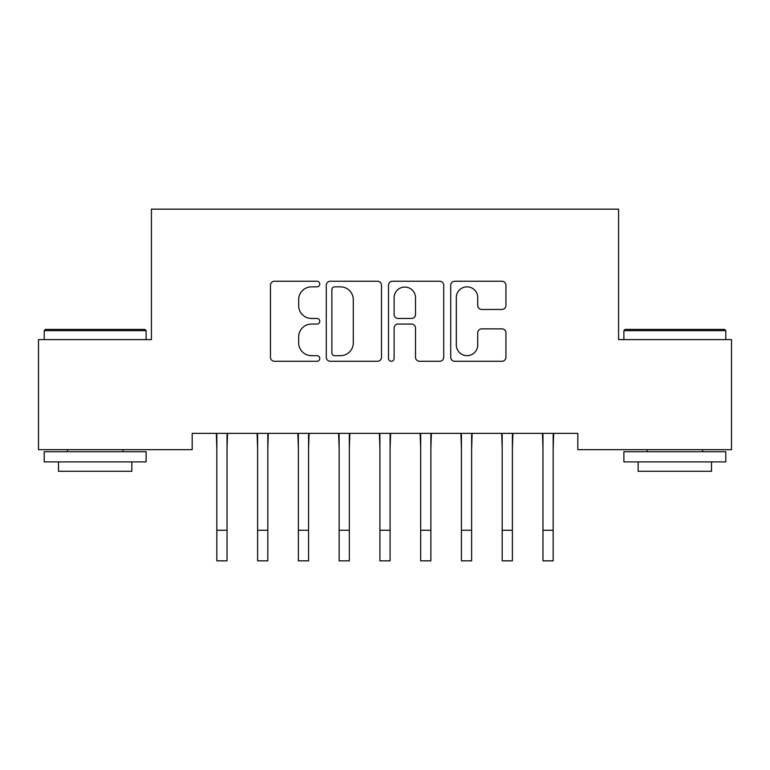 <?xml version="1.0" encoding="UTF-8"?>
<svg xmlns="http://www.w3.org/2000/svg" width="770" height="770" viewBox="0 0 770 770"><rect width="100%" height="100%" fill="white"/><g stroke="black" fill="none" stroke-linecap="round" stroke-linejoin="round"><path stroke-width="1.16" d="M319.781 284.053A2.801 2.801 0 0 0 316.98 281.252L274.467 281.252A4.004 4.004 0 0 0 270.463 285.256L270.463 357.28A4.004 4.004 0 0 0 274.467 361.274L316.98 361.274A2.801 2.801 0 0 0 319.781 358.474A2.801 2.801 0 0 0 316.98 355.673L311.475 355.673A12.801 12.801 0 0 1 298.673 342.871L298.673 336.865A12.801 12.801 0 0 1 311.475 324.064L316.98 324.064A2.801 2.801 0 0 0 319.781 321.263A2.801 2.801 0 0 0 316.98 318.462L311.475 318.462A12.801 12.801 0 0 1 298.673 305.661L298.673 299.655A12.801 12.801 0 0 1 311.475 286.854L316.98 286.854A2.801 2.801 0 0 0 319.781 284.053M501.934 309.463A4.004 4.004 0 0 0 505.938 305.459L505.938 285.256A4.004 4.004 0 0 0 501.934 281.252L454.724 281.252A4.004 4.004 0 0 0 450.719 285.256L450.719 357.28A4.004 4.004 0 0 0 454.724 361.274L501.934 361.274A4.004 4.004 0 0 0 505.938 357.28L505.938 332.871A4.004 4.004 0 0 0 501.934 328.867L481.731 328.867A4.004 4.004 0 0 0 477.727 332.871L477.727 344.97A10.703 10.703 0 0 1 467.024 355.673A10.703 10.703 0 0 1 456.321 344.97L456.321 297.557A10.703 10.703 0 0 1 467.024 286.854A10.703 10.703 0 0 1 477.727 297.557L477.727 305.459A4.004 4.004 0 0 0 481.731 309.463L501.934 309.463M577.818 433.366L192.182 433.366L192.182 449.67L38.5 449.67L38.5 339.608L151.421 339.608L151.421 209.161L618.579 209.161L618.579 339.608L731.5 339.608L731.5 449.67L577.818 449.67L577.818 433.366M381.497 285.256A4.004 4.004 0 0 0 377.502 281.252L330.282 281.252A4.004 4.004 0 0 0 326.278 285.256L326.278 357.28A4.004 4.004 0 0 0 330.282 361.274L377.502 361.274A4.004 4.004 0 0 0 381.497 357.28L381.497 285.256M392.498 281.252L439.718 281.252A4.004 4.004 0 0 1 443.722 285.256L443.722 357.28A4.004 4.004 0 0 1 439.718 361.274L419.515 361.274A4.004 4.004 0 0 1 415.511 357.28L415.511 328.068A4.004 4.004 0 0 0 411.507 324.064L398.1 324.064A4.004 4.004 0 0 0 394.105 328.068L394.105 358.474A2.801 2.801 0 0 1 391.304 361.274A2.801 2.801 0 0 1 388.503 358.474L388.503 285.256A4.004 4.004 0 0 1 392.498 281.252M334.681 286.854A2.801 2.801 0 0 0 331.88 289.655L331.88 352.872A2.801 2.801 0 0 0 334.681 355.673L340.484 355.673A12.801 12.801 0 0 0 353.286 342.871L353.286 299.655A12.801 12.801 0 0 0 340.484 286.854L334.681 286.854M415.511 297.759A10.703 10.703 0 0 0 404.808 287.056A10.703 10.703 0 0 0 394.105 297.759L394.105 314.458A4.004 4.004 0 0 0 398.1 318.462L411.507 318.462A4.004 4.004 0 0 0 415.511 314.458L415.511 297.759M227.035 448.737L227.554 433.366M216.842 448.737L216.332 433.366M216.842 530.26L227.035 530.26L227.035 560.839L216.842 560.839L216.842 434.646M227.035 530.26L227.035 434.646M267.806 448.737L268.316 433.366M257.613 448.737L257.093 433.366M308.568 448.737L309.088 433.366M298.375 448.737L297.855 433.366M257.613 530.26L267.806 530.26L267.806 560.839L257.613 560.839L257.613 434.646M267.806 530.26L267.806 434.646M298.375 530.26L308.568 530.26L308.568 560.839L298.375 560.839L298.375 434.646M308.568 530.26L308.568 434.646M44.208 330.638L45.43 329.416L144.895 329.416L146.117 330.638L44.208 330.638L44.208 339.608M146.117 461.904L44.208 461.904L44.208 451.711L146.117 451.711L146.117 461.904M131.853 461.904L131.853 471.279L58.472 471.279L58.472 461.904M623.883 330.638L625.105 329.416L724.57 329.416L725.792 330.638L623.883 330.638L623.883 339.608M725.792 461.904L623.883 461.904L623.883 451.711L725.792 451.711L725.792 461.904M711.528 461.904L711.528 471.279L638.147 471.279L638.147 461.904M349.33 448.737L349.85 433.366M339.137 448.737L338.627 433.366M390.092 448.737L390.611 433.366M379.908 448.737L379.389 433.366M339.137 530.26L349.33 530.26L349.33 560.839L339.137 560.839L339.137 434.646M349.33 530.26L349.33 434.646M379.908 530.26L390.092 530.26L390.092 560.839L379.908 560.839L379.908 434.646M390.092 530.26L390.092 434.646M430.863 448.737L431.373 433.366M420.67 448.737L420.15 433.366M420.67 530.26L430.863 530.26L430.863 560.839L420.67 560.839L420.67 434.646M430.863 530.26L430.863 434.646M471.625 448.737L472.145 433.366M461.432 448.737L460.912 433.366M461.432 530.26L471.625 530.26L471.625 560.839L461.432 560.839L461.432 434.646M471.625 530.26L471.625 434.646M512.387 448.737L512.907 433.366M502.194 448.737L501.684 433.366M502.194 530.26L512.387 530.26L512.387 560.839L502.194 560.839L502.194 434.646M512.387 530.26L512.387 434.646M553.158 448.737L553.668 433.366M542.966 448.737L542.446 433.366M542.966 530.26L553.158 530.26L553.158 560.839L542.966 560.839L542.966 434.646M553.158 530.26L553.158 434.646M146.117 339.608L146.117 330.638M122.882 451.711L122.882 449.67M67.442 451.711L67.442 449.67M725.792 339.608L725.792 330.638M702.558 451.711L702.558 449.67M647.118 451.711L647.118 449.67"/></g></svg>
